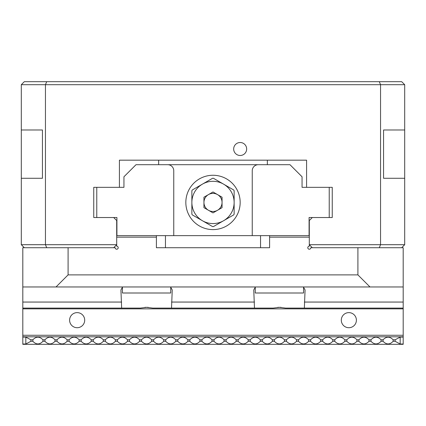 <?xml version="1.0" encoding="UTF-8"?>
<svg xmlns="http://www.w3.org/2000/svg" width="426" height="426" viewBox="0 0 426 426"><rect width="100%" height="100%" fill="white"/><g stroke="black" fill="none" stroke-linecap="round" stroke-linejoin="round"><path stroke-width="0.64" d="M403.193 308.094L403.193 247.719L401.681 247.719L404.7 244.7L404.7 84.699L401.681 81.68L24.319 81.68L21.3 84.699L21.3 244.7L24.319 247.719L22.807 247.719L22.807 308.85L403.193 308.85L403.193 308.094L285.596 308.094L279.413 307.343L273.236 308.094L152.764 308.094L146.587 307.343L140.404 308.094L22.807 308.094M246.659 148.999A6.491 6.491 0 0 0 240.168 142.508A6.491 6.491 0 0 0 233.677 148.999A6.491 6.491 0 0 0 240.168 155.49A6.491 6.491 0 0 0 246.659 148.999M46.7 81.68L45.449 84.699L21.3 84.699M379.3 81.68L380.551 84.699L45.449 84.699L45.449 244.7L21.3 244.7M404.7 84.699L380.551 84.699L380.551 244.7L309.303 244.7L309.303 220.546L312.322 217.526L332.248 217.526L332.248 187.339L306.587 187.339L306.587 160.171L119.413 160.171L119.413 187.339L93.752 187.339L93.752 217.526L113.678 217.526L116.697 220.546L116.697 244.7L45.449 244.7L46.7 247.719L24.319 247.719M21.3 178.281L42.435 178.281L42.435 129.978L21.3 129.978M404.7 244.7L380.551 244.7L379.3 247.719L357.909 247.719L357.909 274.887L369.981 286.964L22.807 286.964M404.7 129.978L383.565 129.978L383.565 178.281L404.7 178.281M306.587 183.697L306.587 160.171L300.671 160.171M119.413 183.697L119.413 160.171L125.329 160.171M312.322 247.719L309.303 244.7L309.303 246.207A1.507 1.507 0 0 0 307.796 247.719A1.507 1.507 0 0 0 309.303 249.226A1.507 1.507 0 0 0 310.815 247.719L357.909 247.719M113.678 247.719L116.697 244.7L116.697 246.207A1.507 1.507 0 0 1 118.204 247.719A1.507 1.507 0 0 1 116.697 249.226A1.507 1.507 0 0 1 115.185 247.719L46.7 247.719M401.681 247.719L379.3 247.719M267.342 164.697L267.342 160.171M158.658 164.697L158.658 160.171M213 229.603A27.168 27.168 0 0 0 240.168 202.435A27.168 27.168 0 0 1 213 229.603A27.168 27.168 0 0 1 185.832 202.435A27.168 27.168 0 0 0 213 229.603M213 226.584A24.149 24.149 0 0 1 212.558 226.579L202.435 220.737A21.135 21.135 0 0 0 234.135 202.435A21.135 21.135 0 0 0 202.435 184.133A21.135 21.135 0 0 0 202.435 220.737L192.307 214.89A24.149 24.149 0 0 1 191.865 214.124L191.865 190.741A24.149 24.149 0 0 1 192.307 189.98L212.558 178.286A24.149 24.149 0 0 1 213.442 178.286L233.693 189.98A24.149 24.149 0 0 1 234.135 190.741L234.135 214.124A24.149 24.149 0 0 1 233.693 214.89L213.442 226.579A24.149 24.149 0 0 1 213 226.584M208.474 194.591A9.058 9.058 0 0 0 208.474 210.279A9.058 9.058 0 0 0 222.058 202.435A9.058 9.058 0 0 0 208.474 194.591A9.058 9.058 0 0 0 208.474 210.279M217.526 210.279A9.058 9.058 0 0 0 217.526 194.591M213 212.893L222.058 207.664L222.058 197.206L213 191.977L203.942 197.206L203.942 207.664L213 212.893M212.558 178.286L192.307 189.98M213 175.262A27.168 27.168 0 0 0 185.832 202.435A27.168 27.168 0 0 1 213 175.262A27.168 27.168 0 0 1 240.168 202.435M69.603 320.171A7.546 7.546 0 0 1 77.149 312.625A7.546 7.546 0 0 1 84.699 320.171A7.546 7.546 0 0 1 77.149 327.716A7.546 7.546 0 0 1 69.603 320.171M341.301 320.171A7.546 7.546 0 0 1 348.851 312.625A7.546 7.546 0 0 1 356.397 320.171A7.546 7.546 0 0 1 348.851 327.716A7.546 7.546 0 0 1 341.301 320.171M22.807 308.85L22.807 344.32L403.193 344.32L403.193 308.85M170.592 286.964L172.242 289.984L171.524 308.094M303.424 286.964L305.075 289.984L304.356 308.094M22.807 337.078L25.826 337.078L30.869 339.794L32.861 339.794C36.221 336.311 39.586 336.311 42.946 339.794L44.938 339.794C48.298 336.311 51.658 336.311 55.023 339.794L57.015 339.794C60.375 336.311 63.735 336.311 67.1 339.794L69.087 339.794C72.452 336.311 75.812 336.311 79.172 339.794L81.164 339.794C84.524 336.311 87.889 336.311 91.249 339.794L93.241 339.794C96.601 336.311 99.961 336.311 103.326 339.794L105.313 339.794C108.678 336.311 112.038 336.311 115.398 339.794L117.39 339.794C120.75 336.311 124.115 336.311 127.475 339.794L129.467 339.794C132.827 336.311 136.187 336.311 139.552 339.794L141.544 339.794C144.904 336.311 148.264 336.311 151.629 339.794L153.616 339.794C156.981 336.311 160.341 336.311 163.701 339.794L165.693 339.794C169.053 336.311 172.418 336.311 175.778 339.794L177.77 339.794C181.13 336.311 184.49 336.311 187.855 339.794L189.842 339.794C193.207 336.311 196.567 336.311 199.927 339.794L201.919 339.794C205.279 336.311 208.644 336.311 212.004 339.794L213.996 339.794C217.356 336.311 220.721 336.311 224.081 339.794L226.073 339.794C229.433 336.311 232.793 336.311 236.158 339.794L238.145 339.794C241.51 336.311 244.87 336.311 248.23 339.794L250.222 339.794C253.582 336.311 256.947 336.311 260.307 339.794L262.299 339.794C265.659 336.311 269.019 336.311 272.384 339.794L274.371 339.794C277.736 336.311 281.096 336.311 284.456 339.794L286.448 339.794C289.813 336.311 293.173 336.311 296.533 339.794L298.525 339.794C301.885 336.311 305.25 336.311 308.61 339.794L310.602 339.794C313.962 336.311 317.322 336.311 320.687 339.794L322.674 339.794C326.039 336.311 329.399 336.311 332.759 339.794L334.751 339.794C338.111 336.311 341.476 336.311 344.836 339.794L346.828 339.794C350.188 336.311 353.548 336.311 356.913 339.794L358.9 339.794C362.265 336.311 365.625 336.311 368.985 339.794L370.977 339.794C374.342 336.311 377.702 336.311 381.062 339.794L383.054 339.794C386.414 336.311 389.779 336.311 393.139 339.794L395.131 339.794L395.131 341.301L400.174 344.022L403.193 344.022M395.131 341.301L393.139 341.301C389.779 344.788 386.414 344.788 383.054 341.301L381.062 341.301C377.702 344.788 374.342 344.788 370.977 341.301L368.985 341.301C365.625 344.788 362.265 344.788 358.9 341.301L356.913 341.301C353.548 344.788 350.188 344.788 346.828 341.301L344.836 341.301C341.476 344.788 338.111 344.788 334.751 341.301L332.759 341.301C329.399 344.788 326.039 344.788 322.674 341.301L320.687 341.301C317.322 344.788 313.962 344.788 310.602 341.301L308.61 341.301C305.25 344.788 301.885 344.788 298.525 341.301L296.533 341.301C293.173 344.788 289.813 344.788 286.448 341.301L284.456 341.301C281.096 344.788 277.736 344.788 274.371 341.301L272.384 341.301C269.019 344.788 265.659 344.788 262.299 341.301L260.307 341.301C256.947 344.788 253.582 344.788 250.222 341.301L248.23 341.301C244.87 344.788 241.51 344.788 238.145 341.301L236.158 341.301C232.793 344.788 229.433 344.788 226.073 341.301L224.081 341.301C220.721 344.788 217.356 344.788 213.996 341.301L212.004 341.301C208.644 344.788 205.279 344.788 201.919 341.301L199.927 341.301C196.567 344.788 193.207 344.788 189.842 341.301L187.855 341.301C184.49 344.788 181.13 344.788 177.77 341.301L175.778 341.301C172.418 344.788 169.053 344.788 165.693 341.301L163.701 341.301C160.341 344.788 156.981 344.788 153.616 341.301L151.629 341.301C148.264 344.788 144.904 344.788 141.544 341.301L139.552 341.301C136.187 344.788 132.827 344.788 129.467 341.301L127.475 341.301C124.115 344.788 120.75 344.788 117.39 341.301L115.398 341.301C112.038 344.788 108.678 344.788 105.313 341.301L103.326 341.301C99.961 344.788 96.601 344.788 93.241 341.301L91.249 341.301C87.889 344.788 84.524 344.788 81.164 341.301L79.172 341.301C75.812 344.788 72.452 344.788 69.087 341.301L67.1 341.301C63.735 344.788 60.375 344.788 57.015 341.301L55.023 341.301C51.658 344.788 48.298 344.788 44.938 341.301L42.946 341.301C39.586 344.788 36.221 344.788 32.861 341.301L30.869 341.301L25.826 344.022L22.807 344.022M403.193 337.078L400.174 337.078L395.131 339.794M30.869 339.794L30.869 341.301M393.139 339.794L393.139 341.301M383.054 339.794L383.054 341.301M381.062 339.794L381.062 341.301M370.977 339.794L370.977 341.301M368.985 339.794L368.985 341.301M358.9 339.794L358.9 341.301M356.913 339.794L356.913 341.301M346.828 339.794L346.828 341.301M344.836 339.794L344.836 341.301M334.751 339.794L334.751 341.301M332.759 339.794L332.759 341.301M322.674 339.794L322.674 341.301M320.687 339.794L320.687 341.301M310.602 339.794L310.602 341.301M308.61 339.794L308.61 341.301M298.525 339.794L298.525 341.301M296.533 339.794L296.533 341.301M286.448 339.794L286.448 341.301M284.456 339.794L284.456 341.301M274.371 339.794L274.371 341.301M272.384 339.794L272.384 341.301M262.299 339.794L262.299 341.301M260.307 339.794L260.307 341.301M250.222 339.794L250.222 341.301M248.23 339.794L248.23 341.301M238.145 339.794L238.145 341.301M236.158 339.794L236.158 341.301M212.004 339.794L212.004 341.301M213.996 339.794L213.996 341.301M201.919 339.794L201.919 341.301M199.927 339.794L199.927 341.301M189.842 339.794L189.842 341.301M187.855 339.794L187.855 341.301M177.77 339.794L177.77 341.301M175.778 339.794L175.778 341.301M165.693 339.794L165.693 341.301M163.701 339.794L163.701 341.301M153.616 339.794L153.616 341.301M151.629 339.794L151.629 341.301M141.544 339.794L141.544 341.301M139.552 339.794L139.552 341.301M129.467 339.794L129.467 341.301M127.475 339.794L127.475 341.301M117.39 339.794L117.39 341.301M115.398 339.794L115.398 341.301M105.313 339.794L105.313 341.301M103.326 339.794L103.326 341.301M93.241 339.794L93.241 341.301M91.249 339.794L91.249 341.301M81.164 339.794L81.164 341.301M79.172 339.794L79.172 341.301M69.087 339.794L69.087 341.301M67.1 339.794L67.1 341.301M57.015 339.794L57.015 341.301M55.023 339.794L55.023 341.301M44.938 339.794L44.938 341.301M42.946 339.794L42.946 341.301M226.073 339.794L226.073 341.301M224.081 339.794L224.081 341.301M121.644 308.094L120.925 289.984L122.576 286.964M254.476 308.094L253.758 289.984L255.408 286.964M309.303 237.149L269.605 237.149L269.605 247.719L156.395 247.719L156.395 237.149L116.697 237.149M68.091 247.719L68.091 274.887L357.909 274.887M116.697 235.642L309.303 235.642M56.019 286.964L68.091 274.887M403.193 286.964L369.981 286.964M403.193 335.267L22.807 335.267M156.395 235.642L156.395 237.149M269.605 237.149L269.605 235.642M32.861 339.794L32.861 341.301M306.587 187.339L302.055 187.339L302.055 176.774L289.984 164.697L136.016 164.697L123.945 176.774L123.945 187.339L119.413 187.339M173.755 235.642L173.755 170.735A6.039 6.039 0 0 0 167.716 164.697M96.771 217.526L96.771 187.339M116.921 235.642L116.921 217.526L113.678 217.526M329.229 217.526L329.229 187.339M258.284 164.697A6.039 6.039 0 0 0 252.245 170.735L252.245 235.642M309.079 235.642L309.079 217.526L312.322 217.526M303.568 286.97L303.568 293.003L255.265 293.003L255.265 286.97M170.735 286.97L170.735 293.003L122.432 293.003L122.432 286.97M403.193 336.812L22.807 336.812M25.826 344.022L25.826 337.078M121.644 302.055L22.807 302.055M254.476 302.055L171.524 302.055M403.193 302.055L304.356 302.055M260.547 247.719L260.547 235.642M165.453 235.642L165.453 247.719M400.174 344.022L400.174 337.078M281.085 307.343L277.757 307.343M148.259 307.343L144.931 307.343"/></g></svg>
